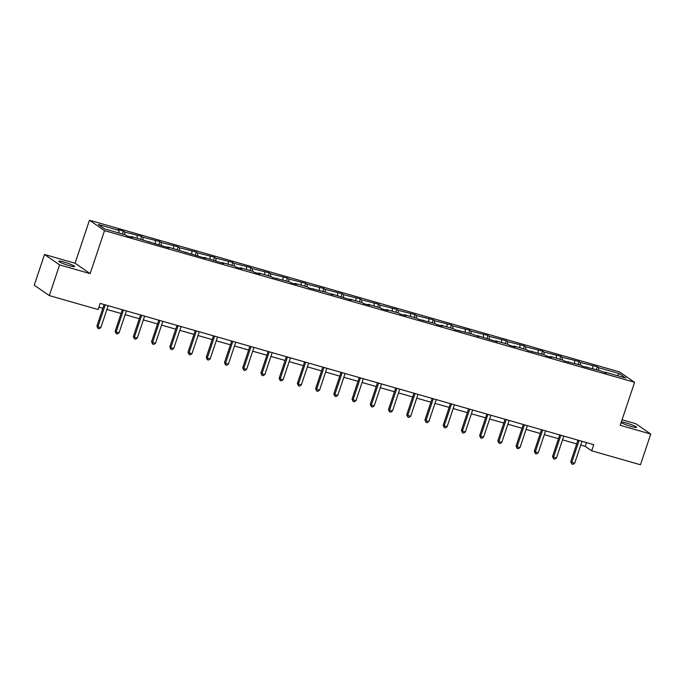 <?xml version="1.0" encoding="UTF-8"?>
<svg xmlns="http://www.w3.org/2000/svg" width="685" height="685" viewBox="0 0 685 685"><rect width="100%" height="100%" fill="white"/><g stroke="black" fill="none" stroke-linecap="round" stroke-linejoin="round"><path stroke-width="1.03" d="M69.271 265.66A8.34 0.942 18.5 0 0 74.579 266.508A8.34 0.942 18.5 0 0 64.056 262.064A8.34 0.942 18.5 0 0 58.756 261.216A8.34 0.942 18.5 0 0 69.271 265.66M621.124 422.534A8.34 0.942 18.5 0 0 631.219 426.472A8.34 0.942 18.5 0 0 636.528 427.329A8.34 0.942 18.5 0 0 626.004 422.885A8.34 0.942 18.5 0 0 621.346 421.892M44.525 254.486L59.595 264.881L90.146 273.623L75.076 263.228L44.525 254.486L34.25 285.2L49.32 295.586L98.101 309.551L100.156 303.404L593.749 444.659L591.694 450.807L640.475 464.764L650.75 434.05L635.68 423.664L622.057 419.768M75.076 263.228L89.461 220.236L619.514 371.921L634.584 382.316L104.531 230.622L89.461 220.236M59.595 264.881L49.32 295.586M118.95 233.011L118.959 230.417L117.597 229.475L123.437 231.145L122.478 234.013M598.647 370.285L598.656 367.699L619.334 373.616L625.773 378.051L605.095 372.135L606.456 373.068L599.247 370.457L582.387 366.184L581.026 365.242L564.166 360.969L562.796 360.027L550.415 356.483L551.785 357.424L545.936 355.755L544.575 354.813L527.715 350.54L526.345 349.598L513.964 346.053L515.334 346.995L509.486 345.326L508.124 344.384L495.743 340.839L497.104 341.781L477.513 335.624L478.883 336.566L471.674 333.946L454.814 329.673L453.444 328.731L441.063 325.187L442.433 326.128L436.585 324.459L435.223 323.517L418.364 319.244L416.994 318.302L404.612 314.757L405.982 315.699L400.134 314.03L398.773 313.088L386.391 309.543L387.753 310.485L381.913 308.815L380.543 307.873L368.162 304.328L369.532 305.27L363.684 303.601L362.322 302.659L349.941 299.114L351.302 300.056L331.711 293.899L333.081 294.841L325.872 292.221L309.012 287.948L307.642 287.006L295.261 283.462L296.631 284.403L290.783 282.734L289.421 281.792L272.561 277.519L271.192 276.577L258.81 273.032L260.18 273.974L254.332 272.305L252.97 271.363L240.589 267.818L241.951 268.76L236.111 267.09L234.741 266.148L222.36 262.603L223.73 263.545L204.139 257.389L205.5 258.331L167.688 246.951L169.049 247.893L131.237 236.522L132.599 237.464L126.759 235.794L125.398 234.852L104.711 228.936L98.28 224.5L118.959 230.417M124.79 234.681L124.798 232.087L123.437 231.145M124.798 232.087L141.658 236.359L140.699 239.236M143.019 239.896L143.028 237.301L141.658 236.359M143.028 237.301L159.888 241.582L158.929 244.451M161.24 245.11L161.249 242.516L159.888 241.582M161.249 242.516L178.109 246.797L177.15 249.665M179.47 250.325L179.479 247.739L178.109 246.797M179.479 247.739L196.338 252.011L195.379 254.88M197.691 255.539L197.7 252.953L196.338 252.011M197.7 252.953L214.559 257.226L213.6 260.094M215.921 260.762L215.929 258.168L214.559 257.226M215.929 258.168L232.789 262.441L231.83 265.309M234.142 265.977L234.15 263.382L232.789 262.441M234.15 263.382L251.01 267.655L250.051 270.524M252.371 271.192L252.38 268.597L251.01 267.655M252.38 268.597L269.239 272.87L268.28 275.738M270.592 276.406L270.601 273.812L269.239 272.87M270.601 273.812L287.46 278.093L286.501 280.961M288.822 281.621L288.83 279.026L287.46 278.093M288.83 279.026L305.69 283.307L304.731 286.176M307.043 286.835L307.051 284.241L305.69 283.307M307.051 284.241L323.911 288.522L322.952 291.39M325.272 292.05L325.281 289.464L323.911 288.522M325.281 289.464L342.14 293.737L341.181 296.605M343.493 297.264L343.502 294.678L342.14 293.737M343.502 294.678L360.361 298.951L359.402 301.82M361.723 302.487L361.731 299.893L360.361 298.951M361.731 299.893L378.591 304.166L377.632 307.034M379.944 307.702L379.952 305.108L378.591 304.166M379.952 305.108L396.812 309.38L395.853 312.249M398.173 312.917L398.182 310.322L396.812 309.38M398.182 310.322L415.041 314.595L414.082 317.472M416.394 318.131L416.403 315.537L415.041 314.595M416.403 315.537L433.262 319.818L432.303 322.686M434.624 323.346L434.632 320.751L433.262 319.818M434.632 320.751L451.492 325.033L450.533 327.901M452.845 328.56L452.853 325.974L451.492 325.033M452.853 325.974L469.713 330.247L468.754 333.115M471.074 333.775L471.083 331.189L469.713 330.247M471.083 331.189L487.943 335.462L486.984 338.33M489.296 338.998L489.304 336.403L487.943 335.462M489.304 336.403L506.164 340.676L505.205 343.545M507.525 344.212L507.534 341.618L506.164 340.676M507.534 341.618L524.393 345.891L523.434 348.759M525.746 349.427L525.755 346.833L524.393 345.891M525.755 346.833L542.614 351.105L541.655 353.974M543.976 354.642L543.976 352.047L542.614 351.105M543.976 352.047L560.844 356.32L559.885 359.197M562.197 359.856L562.205 357.262L560.844 356.32M562.205 357.262L579.065 361.543L578.106 364.411M580.426 365.071L580.426 362.476L579.065 361.543M580.426 362.476L597.294 366.758L596.327 369.626M598.656 367.699L597.294 366.758M130.852 236.967L131.237 236.522M137.18 238.226L137.18 235.631M149.082 242.182L149.458 241.736M155.401 243.44L155.409 240.846M167.303 247.396L167.688 246.951M173.63 248.655L173.63 246.061M185.532 252.611L185.909 252.174M191.851 253.87L191.86 251.275M203.753 257.825L204.139 257.389M210.081 259.084L210.081 256.498M221.983 263.04L222.36 262.603M228.302 264.299L228.31 261.713M240.204 268.263L240.589 267.818M246.531 269.522L246.531 266.927M258.433 273.478L258.81 273.032M264.752 274.736L264.761 272.142M276.654 278.692L277.04 278.247M282.982 279.951L282.982 277.356M294.884 283.907L295.261 283.462M301.203 285.166L301.212 282.571M313.105 289.121L313.49 288.685M319.433 290.38L319.433 287.786M331.334 294.336L331.711 293.899M337.654 295.595L337.662 293.009M349.555 299.55L349.941 299.114M355.883 300.809L355.883 298.223M367.785 304.765L368.162 304.328M374.104 306.032L374.113 303.438M386.006 309.988L386.391 309.543M392.334 311.247L392.334 308.652M404.236 315.203L404.612 314.757M410.555 316.461L410.563 313.867M422.457 320.417L422.842 319.972M428.784 321.676L428.784 319.082M440.686 325.632L441.063 325.187M447.005 326.891L447.014 324.296M458.907 330.846L459.292 330.41M465.235 332.105L465.235 329.511M477.137 336.061L477.513 335.624M483.456 337.32L483.464 334.734M495.358 341.276L495.743 340.839M501.685 342.534L501.685 339.948M513.587 346.49L513.964 346.053M519.906 347.757L519.915 345.163M531.808 351.713L532.194 351.268M538.136 352.972L538.136 350.377M550.038 356.928L550.415 356.483M556.357 358.186L556.366 355.592M568.259 362.142L568.644 361.697M574.587 363.401L574.587 360.807M586.488 367.357L586.865 366.912M592.808 368.616L592.816 366.021M604.709 372.571L605.095 372.135M90.146 273.623L104.531 230.622M634.584 382.316L620.199 425.308L650.75 434.05M580.76 445.079L585.238 446.355L591.694 450.807M98.888 307.171L102.844 308.301M106.911 309.466L121.065 313.516M125.132 314.68L139.295 318.739M143.362 319.895L157.516 323.954M161.583 325.118L175.745 329.168M179.812 330.333L193.966 334.383M198.034 335.547L212.196 339.597M216.263 340.762L230.417 344.812M234.484 345.976L248.646 350.026M252.714 351.191L266.867 355.241M270.935 356.405L285.097 360.464M289.164 361.62L303.318 365.679M307.385 366.843L321.548 370.893M325.615 372.058L339.769 376.108M343.836 377.272L357.998 381.322M362.065 382.487L376.219 386.537M380.286 387.701L394.449 391.751M398.516 392.916L412.67 396.975M416.737 398.131L430.899 402.189M434.966 403.345L449.12 407.404M453.187 408.568L467.35 412.618M471.417 413.783L485.571 417.833M489.638 418.997L503.8 423.047M507.859 424.212L522.021 428.262M526.089 429.426L540.251 433.477M544.31 434.641L558.472 438.7M562.539 439.856L576.702 443.914M586.506 442.587L585.238 446.355M617.322 375.628L619.334 373.616M577.96 440.147L570.751 461.681L571.769 462.384L579.108 440.472M574.689 463.214L572.977 464.353L571.812 464.019L571.769 462.384L574.689 463.214L582.027 441.311M571.812 464.019L570.751 461.681M559.739 434.932L552.53 456.467L553.548 457.169L560.878 435.258M556.468 458L554.756 459.138L553.583 458.804L553.548 457.169L556.468 458L563.798 436.088M553.583 458.804L552.53 456.467M541.51 429.709L534.3 451.252L535.319 451.954L542.657 430.043M538.247 452.785L536.526 453.924L535.362 453.59L535.319 451.954L538.247 452.785L545.577 430.874M535.362 453.59L534.3 451.252M523.289 424.494L516.079 446.029L517.098 446.731L524.427 424.82M520.018 447.57L518.305 448.709L517.132 448.375L517.098 446.731L520.018 447.57L527.347 425.659M517.132 448.375L516.079 446.029M505.059 419.28L497.849 440.815L498.868 441.517L506.206 419.605M501.797 442.356L500.076 443.495L498.911 443.161L498.868 441.517L501.797 442.356L509.126 420.444M498.911 443.161L497.849 440.815M486.838 414.065L479.628 435.6L480.647 436.302L487.977 414.391M483.567 437.141L481.855 438.272L480.682 437.938L480.647 436.302L483.567 437.141L490.897 415.23M480.682 437.938L479.628 435.6M468.608 408.851L461.399 430.385L462.418 431.088L469.756 409.176M465.346 431.927L463.625 433.057L462.461 432.723L462.418 431.088L465.346 431.927L472.676 410.015M462.461 432.723L461.399 430.385M450.387 403.636L443.178 425.171L444.197 425.873L451.526 403.962M447.117 426.712L445.404 427.842L444.231 427.508L444.197 425.873L447.117 426.712L454.446 404.801M444.231 427.508L443.178 425.171M432.158 398.422L424.948 419.956L425.967 420.658L433.305 398.747M428.896 421.489L427.175 422.628L426.01 422.294L425.967 420.658L428.896 421.489L436.225 399.578M426.01 422.294L424.948 419.956M413.937 393.199L406.727 414.742L407.746 415.444L415.076 393.533M410.666 416.274L408.954 417.413L407.78 417.079L407.746 415.444L410.666 416.274L417.996 394.363M407.78 417.079L406.727 414.742M395.707 387.984L388.498 409.527L389.517 410.229L396.855 388.318M392.445 411.06L390.724 412.199L389.559 411.865L389.517 410.229L392.445 411.06L399.775 389.149M389.559 411.865L388.498 409.527M377.486 382.769L370.277 404.304L371.296 405.006L378.625 383.095M374.216 405.845L372.503 406.984L371.33 406.65L371.296 405.006L374.216 405.845L381.545 383.934M371.33 406.65L370.277 404.304M359.257 377.555L352.056 399.09L353.066 399.792L360.404 377.88M355.994 400.631L354.273 401.77L353.109 401.427L353.066 399.792L355.994 400.631L363.324 378.719M353.109 401.427L352.056 399.09M341.036 372.34L333.826 393.875L334.845 394.577L342.175 372.666M337.765 395.416L336.052 396.546L334.879 396.213L334.845 394.577L337.765 395.416L345.094 373.505M334.879 396.213L333.826 393.875M322.806 367.126L315.605 388.66L316.616 389.363L323.954 367.451M319.544 390.202L317.823 391.332L316.658 390.998L316.616 389.363L319.544 390.202L326.873 368.29M316.658 390.998L315.605 388.66M304.585 361.911L297.376 383.446L298.395 384.148L305.724 362.237M301.314 384.979L299.602 386.117L298.429 385.783L298.395 384.148L301.314 384.979L308.644 363.076M298.429 385.783L297.376 383.446M286.356 356.697L279.155 378.231L280.165 378.933L287.503 357.022M283.093 379.764L281.372 380.903L280.208 380.569L280.165 378.933L283.093 379.764L290.423 357.853M280.208 380.569L279.155 378.231M268.135 351.474L260.925 373.017L261.944 373.719L269.274 351.807M264.864 374.549L263.151 375.688L261.978 375.354L261.944 373.719L264.864 374.549L272.193 352.638M261.978 375.354L260.925 373.017M249.905 346.259L242.704 367.802L243.714 368.496L251.052 346.593M246.643 369.335L244.922 370.474L243.757 370.14L243.714 368.496L246.643 369.335L253.972 347.423M243.757 370.14L242.704 367.802M231.684 341.044L224.475 362.579L225.493 363.281L232.823 341.37M228.413 364.12L226.701 365.259L225.528 364.925L225.493 363.281L228.413 364.12L235.743 342.209M225.528 364.925L224.475 362.579M213.455 335.83L206.253 357.365L207.264 358.067L214.602 336.155M210.192 358.906L208.471 360.036L207.307 359.702L207.264 358.067L210.192 358.906L217.522 336.994M207.307 359.702L206.253 357.365M195.234 330.615L188.024 352.15L189.043 352.852L196.372 330.941M191.963 353.691L190.25 354.821L189.077 354.487L189.043 352.852L191.963 353.691L199.292 331.78M189.077 354.487L188.024 352.15M177.004 325.401L169.803 346.935L170.813 347.637L178.151 325.726M173.742 348.477L172.021 349.607L170.856 349.273L170.813 347.637L173.742 348.477L181.071 326.565M170.856 349.273L169.803 346.935M158.783 320.186L151.573 341.721L152.592 342.423L159.922 320.511M155.512 343.253L153.8 344.392L152.627 344.058L152.592 342.423L155.512 343.253L162.842 321.351M152.627 344.058L151.573 341.721M140.553 314.972L133.352 336.506L134.363 337.208L141.701 315.297M137.291 338.039L135.57 339.178L134.406 338.844L134.363 337.208L137.291 338.039L144.621 316.127M134.406 338.844L133.352 336.506M122.332 309.748L115.123 331.292L116.142 331.994L123.471 310.082M119.062 332.824L117.349 333.963L116.176 333.629L116.142 331.994L119.062 332.824L126.391 310.913M116.176 333.629L115.123 331.292M104.103 304.534L96.902 326.069L97.912 326.771L105.25 304.868M100.841 327.61L99.12 328.749L97.955 328.415L97.912 326.771L100.841 327.61L108.17 305.698M97.955 328.415L96.902 326.069"/></g></svg>
